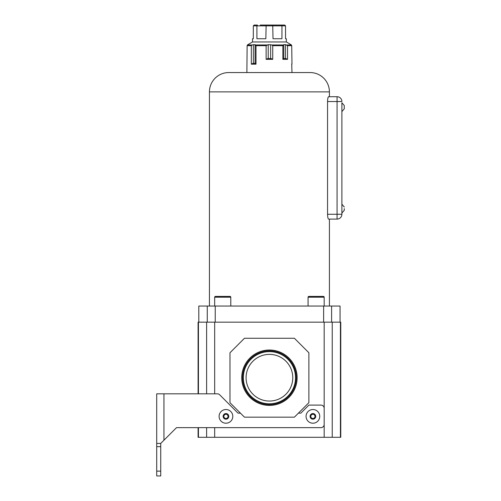 <?xml version="1.0" encoding="UTF-8"?>
<svg xmlns="http://www.w3.org/2000/svg" width="501" height="501" viewBox="0 0 501 501"><rect width="100%" height="100%" fill="white"/><g stroke="black" fill="none" stroke-linecap="round" stroke-linejoin="round"><path stroke-width="0.75" d="M306.067 416.369A6.845 6.845 0 0 1 312.906 409.524A6.845 6.845 0 0 1 319.751 416.369A6.845 6.845 0 0 1 312.906 423.213A6.845 6.845 0 0 1 306.067 416.369M314.071 418.379L311.747 418.379L310.582 416.369L311.747 414.352L314.071 414.352L315.235 416.369L314.071 418.379M219.106 416.369A6.845 6.845 0 0 1 225.951 409.524A6.845 6.845 0 0 1 232.796 416.369A6.845 6.845 0 0 1 225.951 423.213A6.845 6.845 0 0 1 219.106 416.369M227.11 418.379L224.786 418.379L223.628 416.369L224.786 414.352L227.11 414.352L228.274 416.369L227.11 418.379M160.727 471.122L160.727 475.95L156.707 475.95L156.707 471.122L160.727 471.122L160.727 443.423L176.509 427.641L320.959 427.641A3.219 3.219 0 0 0 324.178 424.416L324.178 408.315A3.219 3.219 0 0 0 320.959 405.096L308.885 405.096L300.832 413.143L298.414 413.143M156.707 471.122L156.707 446.642L160.727 446.642M240.442 413.143L238.025 413.143L219.645 394.763A3.219 3.219 0 0 0 217.371 393.824L156.707 393.824L156.707 446.642M198.434 427.641L198.434 437.304L198.089 437.304L198.089 427.641L176.509 427.641M156.707 443.423L160.727 443.423M241.732 377.716A27.699 27.699 0 0 1 269.432 350.017A27.699 27.699 0 0 1 297.131 377.716A27.699 27.699 0 0 1 269.432 405.415A27.699 27.699 0 0 1 241.732 377.716M296.298 377.716A26.866 26.866 0 0 0 269.432 350.85A26.866 26.866 0 0 0 242.559 377.716A26.866 26.866 0 0 0 269.432 404.589A26.866 26.866 0 0 0 296.298 377.716M295.515 377.716A26.083 26.083 0 0 0 269.432 351.633A26.083 26.083 0 0 0 243.342 377.716A26.083 26.083 0 0 0 269.432 403.8A26.083 26.083 0 0 0 295.515 377.716M292.766 377.716A23.334 23.334 0 0 0 269.432 354.382A23.334 23.334 0 0 0 246.091 377.716A23.334 23.334 0 0 0 269.432 401.05A23.334 23.334 0 0 0 292.766 377.716M198.089 393.824L198.089 322.162L214.678 322.162L214.678 393.824M198.434 437.304L340.423 437.304L340.423 322.162L214.678 322.162M340.423 322.162L340.768 322.162L340.768 437.304L340.423 437.304M324.178 322.162L324.178 437.304M214.678 427.641L214.678 437.304M206.625 322.162L206.625 393.824M206.625 427.641L206.625 437.304M332.232 322.162L332.232 437.304M294.388 417.17L244.469 417.17L229.978 402.679L229.978 352.76L244.469 338.263L294.388 338.263L308.885 352.76L308.885 402.679L294.388 417.17M278.65 25.05L260.207 25.05L278.65 25.05M291.732 63.94L291.977 72.557M247.882 44.658L252.523 41.959L286.34 41.959L290.975 44.658M247.431 44.977L247.932 44.627L247.125 45.679L247.431 44.977L252.091 44.977L251.32 45.679L247.125 45.679L246.887 72.557M255.998 64.184L251.32 64.184L252.917 63.377L255.285 63.377L255.998 64.184L255.998 45.679L255.084 44.627L252.091 44.977M272.732 59.35L266.125 59.35L267.753 58.548L271.104 58.548L272.732 59.35L272.732 45.679L271.949 44.977L268.223 44.627L266.125 45.679L255.998 45.679M287.536 59.35L282.858 59.35L283.572 58.548L285.939 58.548L287.536 59.35L287.536 45.679L285.482 44.627L283.773 44.627L282.858 45.679L272.732 45.679M291.977 64.184L291.732 45.679L291.425 44.977L291.732 45.679L287.536 45.679M282.858 59.35L282.858 45.679M266.125 59.35L266.125 45.679M251.32 64.184L251.32 45.679M286.34 41.959L286.34 38.74L285.532 38.74L285.532 25.858L253.324 25.858L253.324 38.74L252.523 38.74L252.523 41.959M260.207 25.05L272.726 25.05L273.014 38.74L281.944 38.74L281.944 25.858L281.43 25.05L284.725 25.05L285.532 25.858M253.324 25.858L254.132 25.05L257.426 25.05L256.913 25.858L256.913 38.74L265.843 38.74L266.131 25.05M272.726 25.05L281.43 25.05M253.374 63.377L253.374 44.627M255.084 63.377L255.084 44.627M268.223 58.548L268.223 44.627M270.634 58.548L270.634 44.627M283.773 58.548L283.773 44.627M285.482 58.548L285.482 44.627M344.262 105.567L344.262 108.786M344.262 208.629L344.262 210.238M329.414 306.055L329.414 219.1L337.067 219.1L328.581 219.1C328.017 218.831 327.679 217.221 327.554 214.265L337.067 214.265L337.067 101.54L327.554 101.54C327.679 98.591 328.017 96.981 328.581 96.712L337.067 96.712L329.414 96.712L329.414 91.877A19.326 19.326 0 0 0 310.088 72.557L228.769 72.557A19.326 19.326 0 0 0 209.443 91.877L209.443 306.055M230.779 306.055L230.779 297.199A0.808 0.808 0 0 0 229.978 296.398L215.48 296.398A0.808 0.808 0 0 0 214.678 297.199L214.678 306.055M324.178 306.055L324.178 297.199A0.808 0.808 0 0 0 323.377 296.398L308.885 296.398A0.808 0.808 0 0 0 308.077 297.199L308.077 306.055M327.554 101.54L327.554 214.265M329.414 96.712L328.481 96.743M198.809 322.162L198.809 306.055L340.054 306.055L340.054 322.162M215.23 322.162L215.23 306.055M323.627 322.162L323.627 306.055M328.243 97.069L327.923 98.027M327.898 98.121L327.76 98.841M331.599 322.162L331.599 306.055M207.264 322.162L207.264 306.055M341.895 198.966L341.895 116.839M344.293 105.567L341.895 102.749L341.895 214.265L341.895 213.057L344.293 210.238M344.293 207.019L341.895 204.201L341.895 200.582M341.895 115.23L341.895 111.604L344.293 108.786M337.067 219.1A4.828 4.828 0 0 0 341.895 214.265A4.828 4.828 0 0 1 337.067 219.1L337.067 214.265L341.895 214.265M341.895 101.54A4.828 4.828 0 0 0 337.067 96.712A4.828 4.828 0 0 1 341.895 101.54L337.067 101.54L337.067 96.712M310.088 416.369A2.818 2.818 0 0 1 312.906 413.55A2.818 2.818 0 0 1 315.724 416.369A2.818 2.818 0 0 1 312.906 419.187A2.818 2.818 0 0 1 310.088 416.369M223.133 416.369A2.818 2.818 0 0 1 225.951 413.55A2.818 2.818 0 0 1 228.769 416.369A2.818 2.818 0 0 1 225.951 419.187A2.818 2.818 0 0 1 223.133 416.369M163.952 393.824L163.952 440.197M198.434 322.162L198.434 393.824M255.654 44.977L266.914 44.977M271.949 44.977L283.203 44.977M286.766 44.977L291.425 44.977M329.414 91.877L209.443 91.877M230.779 297.199L214.678 297.199M324.178 297.199L308.077 297.199"/></g></svg>
